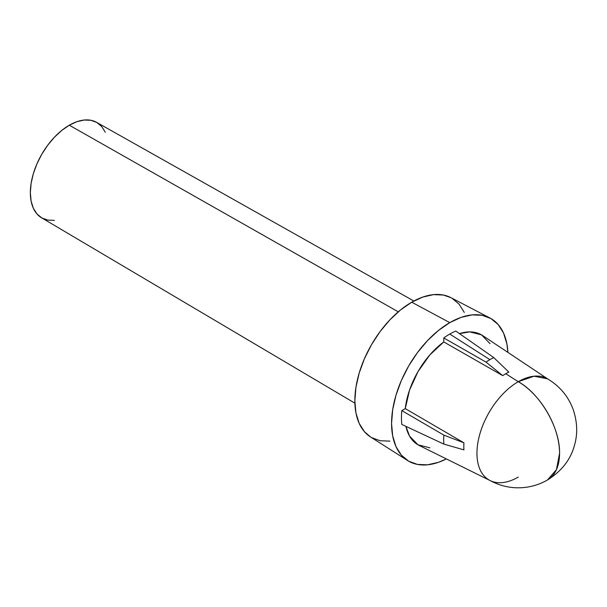 <?xml version="1.0" encoding="UTF-8"?>
<svg xmlns="http://www.w3.org/2000/svg" width="607" height="607" viewBox="0 0 607 607"><rect width="100%" height="100%" fill="white"/><g stroke="black" fill="none" stroke-linecap="round" stroke-linejoin="round"><path stroke-width="0.91" d="M518.264 477.094A58.416 33.726 -60 0 1 490.153 480.577A58.416 33.726 -60 0 1 479.811 434.157A58.416 33.726 -60 0 1 518.264 381.697L505.775 373.737A59.342 34.258 120 0 0 502.717 375.627L443.785 341.938A63.492 36.655 120 0 0 405.279 408.625L463.93 442.822A59.342 34.258 120 0 0 463.93 449.878L443.838 444.096L401.826 424.452A68.333 39.455 -60 0 1 401.826 410.62A68.333 39.455 120 0 0 401.826 424.452L443.838 444.096A65.359 37.74 -60 0 1 443.838 435.113L401.826 410.62L405.279 408.625L401.826 410.62L443.838 435.113L463.93 442.822L405.279 408.625L409.543 390.089L418.033 371.53L429.862 354.89L443.785 341.938L443.785 337.947L443.785 341.938L502.717 375.627L486.002 362.083L443.785 337.947A68.333 39.455 -60 0 1 449.779 334.062A68.333 39.455 -60 0 1 455.766 331.035A68.333 39.455 120 0 0 449.779 334.062L489.887 359.648L449.779 334.062A68.333 39.455 120 0 0 443.785 337.947L486.002 362.083A65.359 37.74 -60 0 1 489.887 359.648A65.359 37.74 -60 0 1 493.779 357.591L455.766 331.035L493.779 357.591L508.833 372.099A59.342 34.258 120 0 0 505.775 373.737L518.264 381.697A58.416 33.726 120 0 0 480.099 433.178A58.416 33.726 120 0 0 489.052 479.985C501.443 486.897 514.47 489.227 528.136 486.973C535.23 485.699 541.679 483.369 547.468 479.985A58.416 33.726 -120 0 0 559.571 453.239A58.416 33.726 -120 0 0 518.264 381.697A58.416 33.726 -60 0 1 548.531 379.466L482.679 335.588A63.492 36.655 120 0 0 459.491 333.63L469.689 331.892L481.526 334.867L490.008 343.63M413.86 301.019L96.68 122.386A55.085 31.807 120 0 0 69.304 125.209L398.283 311.831L69.304 125.209L76.899 121.688L84.214 120.027L90.944 120.3L96.847 122.485L101.695 126.506L105.292 132.205M370.604 437.01L364.435 431.691L359.177 423.367L355.937 412.912L354.845 400.734L355.937 387.289L359.177 373.093L364.435 358.707L371.507 344.662L380.126 331.521L389.96 319.775L400.628 309.873L411.728 302.203L449.779 322.636A82.324 47.528 -60 0 1 489.91 317.992A82.324 47.528 -60 0 1 507.892 352.386L506.868 343.782L503.56 333.084L498.18 324.563L490.942 318.561L482.117 315.291L472.056 314.889L461.13 317.37L449.779 322.636L411.728 302.203A80.443 46.443 120 0 0 359.45 372.19A80.443 46.443 120 0 0 370.528 436.964L407.608 460.538A82.324 47.528 -60 0 1 396.272 394.254A82.324 47.528 -60 0 1 449.779 322.636L438.421 330.489L427.503 340.618L417.434 352.637L408.61 366.089L401.371 380.452L395.992 395.18L392.683 409.702L391.561 423.466L392.683 435.932L395.992 446.631L401.371 455.144L408.61 461.153L417.434 464.416L427.503 464.818L438.421 462.337L446.38 458.915A82.324 47.528 -60 0 1 407.608 460.538M429.862 447.814L418.033 444.84L409.543 436.084L405.939 426.38A63.492 36.655 120 0 0 419.225 445.485L490.153 480.577M389.96 441.137L380.126 440.75L371.507 437.556M489.91 317.992L450.948 297.665A80.443 46.443 120 0 0 411.728 302.203L422.829 297.058L433.497 294.638L443.33 295.032L451.024 297.711M451.949 298.219L459.029 304.092L464.279 312.408M54.395 220.356L47.665 220.083L41.762 217.898L36.913 213.884L33.317 208.186L31.101 201.023L30.35 192.685L31.101 183.473L33.317 173.754L36.913 163.905L41.762 154.292L47.665 145.285L54.395 137.243L61.702 130.467L69.304 125.209A55.085 31.807 120 0 0 33.362 173.602A55.085 31.807 120 0 0 41.587 217.799L354.883 403.169M547.468 378.806L534.069 376.203L518.264 381.697C540.336 393.784 560.14 428.087 559.571 453.239L556.422 469.681L547.468 479.985C561.627 471.176 570.626 459.62 574.465 445.326C577.834 433.868 577.371 421.812 573.061 409.156C568.175 396.196 559.646 386.075 547.468 378.806M463.93 442.822L443.838 435.113A65.359 37.74 120 0 0 443.838 444.096L463.93 449.878A59.342 34.258 -60 0 1 463.93 442.822M505.775 373.737A59.342 34.258 -60 0 1 508.833 372.099L493.779 357.591A65.359 37.74 120 0 0 489.887 359.648A65.359 37.74 120 0 0 486.002 362.083L502.717 375.627A59.342 34.258 -60 0 1 505.775 373.737"/></g></svg>
